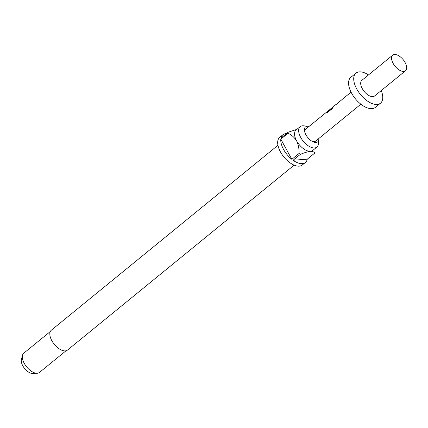 <?xml version="1.0" encoding="UTF-8"?>
<svg xmlns="http://www.w3.org/2000/svg" width="428" height="428" viewBox="0 0 428 428"><rect width="100%" height="100%" fill="white"/><g stroke="black" fill="none" stroke-linecap="round" stroke-linejoin="round"><path stroke-width="0.64" d="M308.995 126.479A9.63 4.981 50.8 0 0 308.005 126.281A9.63 4.981 50.8 0 0 307.186 126.271A9.63 4.981 50.8 0 0 304.832 132.257A9.63 4.981 50.8 0 0 312.306 141.422A9.63 4.981 50.8 0 0 316.041 142.444A9.63 4.981 50.8 0 0 318.796 139.512A9.63 4.981 50.8 0 0 318.807 138.506M308.005 126.281L303.575 125.816A13.193 6.827 50.8 0 0 302.462 125.795A13.193 6.827 50.8 0 0 300.183 126.651A13.193 6.827 50.8 0 0 301.89 139.373A13.193 6.827 50.8 0 0 314.591 147.954A13.193 6.827 50.8 0 0 316.87 147.098A13.193 6.827 50.8 0 0 318.368 143.942L318.796 139.512M277.949 145.295L51.312 330.218A12.808 6.623 50.8 0 0 52.965 342.566A12.808 6.623 50.8 0 0 65.297 350.89A12.808 6.623 50.8 0 0 67.506 350.061L294.138 165.144M316.87 147.098L312.75 150.458A13.193 6.827 -129.2 0 1 310.477 151.314A13.193 6.827 -129.2 0 1 296.615 140.844A13.193 6.827 -129.2 0 1 296.069 130.01L300.183 126.651M286.444 133.622A17.853 9.234 50.8 0 0 285.909 133.643A17.853 9.234 50.8 0 0 282.828 134.804L279.741 137.324A17.853 9.234 50.8 0 0 282.047 154.535A17.853 9.234 50.8 0 0 299.236 166.144A17.853 9.234 50.8 0 0 302.312 164.983L305.399 162.463A17.853 9.234 50.8 0 0 307.283 159.157L314.489 153.283A17.853 9.234 -129.2 0 0 314.644 152.245M282.828 134.804A17.853 9.234 50.8 0 0 280.945 138.11L288.151 132.231A17.853 9.234 -129.2 0 0 288.001 133.269L280.795 139.148A17.853 9.234 50.8 0 0 291.848 159.339L299.054 153.459A17.853 9.234 -129.2 0 0 300.285 154.39L293.078 160.27A17.853 9.234 50.8 0 0 302.323 163.624A17.853 9.234 50.8 0 0 305.399 162.463M50.301 331.54L23.765 353.196A12.417 6.425 50.8 0 0 22.518 355.213A12.417 6.425 50.8 0 0 26.638 366.876A12.417 6.425 50.8 0 0 37.236 373.253A12.417 6.425 50.8 0 0 37.322 373.243A12.417 6.425 50.8 0 0 39.462 372.44L66.003 350.783M22.518 355.213L21.4 359.381A9.732 5.034 50.8 0 0 24.626 368.519A9.732 5.034 50.8 0 0 32.929 373.51A9.732 5.034 50.8 0 0 32.999 373.505M360.868 104.186L315.575 141.144A7.763 4.013 -129.2 0 1 314.238 141.647A7.763 4.013 -129.2 0 1 311.734 141.085M392.738 55.142L361.853 80.341A10.09 5.216 50.8 0 0 363.158 90.067A10.09 5.216 50.8 0 0 372.874 96.632A10.09 5.216 50.8 0 0 374.612 95.979L405.493 70.781A10.09 5.216 50.8 0 0 404.192 61.049A10.09 5.216 50.8 0 0 394.477 54.49A10.09 5.216 50.8 0 0 392.738 55.142A10.09 5.216 50.8 0 0 394.038 64.874A10.09 5.216 50.8 0 0 403.754 71.433A10.09 5.216 50.8 0 0 405.493 70.781M368.497 74.921A19.404 10.037 50.8 0 0 359.311 71.867A19.404 10.037 50.8 0 0 355.968 73.124L350.821 77.324A19.404 10.037 50.8 0 0 353.325 96.032A19.404 10.037 50.8 0 0 372.007 108.653A19.404 10.037 50.8 0 0 375.351 107.396L380.503 103.196A19.404 10.037 50.8 0 0 381.252 90.559M355.968 73.124A19.404 10.037 50.8 0 0 358.471 91.833A19.404 10.037 50.8 0 0 377.154 104.453A19.404 10.037 50.8 0 0 380.503 103.196M305.046 132.889A7.763 4.013 -129.2 0 1 305.758 129.117L316.864 120.07M351.051 92.159L348.981 93.86M348.825 93.978L343.588 98.263M343.433 98.381L336.023 104.576M326.896 113.158L327.072 112.002L326.783 113.072L331.968 108.84L334 106.074L335.771 104.641M327.072 112.002L333.348 106.807M332.631 107.193L327.992 111.13M316.709 120.182L327.741 111.189M300.285 154.39C304.19 152.748 307.588 151.726 310.477 151.314C312.852 151.309 314.189 151.961 314.489 153.283M293.078 160.27L307.283 159.157M296.85 129.374L288.151 132.231M280.795 139.148L291.848 159.339M288.001 133.269C291.441 134.777 294.314 137.302 296.615 140.844C298.412 144.76 299.226 148.965 299.054 153.459M327.179 112.104L332.075 107.883M332.182 107.99L333.482 106.695M32.929 373.51L37.236 373.253"/></g></svg>

